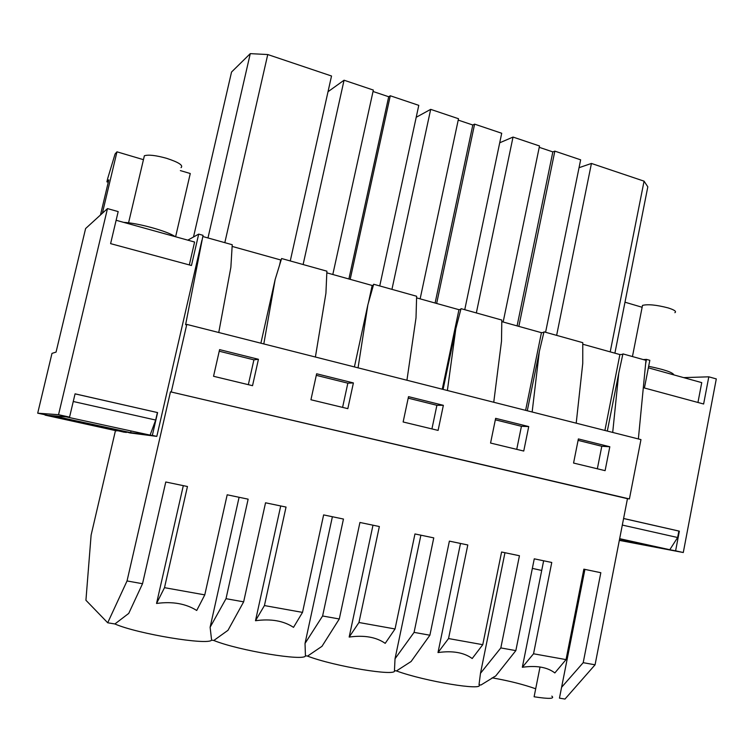 <?xml version="1.0" encoding="UTF-8"?>
<svg xmlns="http://www.w3.org/2000/svg" width="754" height="754" viewBox="0 0 754 754"><rect width="100%" height="100%" fill="white"/><g stroke="black" fill="none" stroke-linecap="round" stroke-linejoin="round"><path stroke-width="1.13" d="M115.466 430.581L91.111 535.114L85.928 600.259L107.709 622.776L114.891 623.973L128.745 613.398L142.525 583.728L127.04 580.948L170.47 391.826L627.46 498.677L595.066 664.811L583.2 662.681L600.825 572.71L583.86 569.166L566.037 659.609L533.54 653.784L551.758 562.475L534.266 558.827L515.84 650.617L500.826 647.922L519.44 555.736L501.589 552.013L482.758 644.689L448.536 638.553L467.8 544.972L449.384 541.127L429.893 635.217L414.078 632.38L433.767 537.875L414.964 533.955L395.039 628.968L358.961 622.502L379.347 526.528L359.931 522.475L339.291 618.977L322.599 615.99L343.456 519.044L323.626 514.907L302.514 612.389L264.428 605.566L286.039 507.065L265.54 502.795L243.646 601.843L226.012 598.685L248.141 499.167L227.19 494.794L204.777 594.878L164.504 587.668L187.454 486.509L165.776 481.994L142.525 583.728M576.207 423.173L582.757 363.362L582.776 342.674L543.992 331.835L539.336 351.515L527.282 410.77M532.145 412.004L539.336 351.515M515.84 650.617L495.755 675.923L480.911 685.037L479.016 684.717L480.477 673.322L500.826 647.922M566.037 659.609L554.84 672.936C547.366 667.177 536.528 665.282 522.334 667.271L543.643 560.788M612.7 432.438L618.751 373.183L607.319 431.071M614.896 353.174L647.818 186.832L644.067 181.158L591.438 163.448L579.044 167.699M578.092 440.374L601.796 446.264L597.347 468.781M532.352 568.384L541.702 570.448M609.816 446.754L605.104 470.656L573.568 463.05L578.375 438.932L609.816 446.754L601.796 446.264M610.212 351.873L644.067 181.158M556.631 335.37L591.438 163.448M582.776 344.22L619.892 354.568L604.906 430.459M622.804 354.38L619.892 354.568M638.365 438.941L645.961 360.327L622.908 353.89L618.751 373.183M551.824 696.112C554.925 698.854 549.025 699.071 534.105 696.771L540.034 666.979M492.098 677.837L493.446 678.072C509.487 680.937 523.568 684.5 535.698 688.779M595.066 664.811L564.982 699.062L559.449 698.138L584.916 569.393M583.2 662.681L561.711 687.158M533.54 653.784L522.334 667.271M187.803 240.149L198.688 234.117L203.043 235.333L185.607 324.72L186.785 324.399L640.966 439.601L629.411 498.931L627.46 498.677M629.411 498.931L170.47 391.826M186.785 324.399L171.309 391.797M438.102 430.402L403.136 421.976L408.517 396.651L443.361 405.322L438.102 430.402M495.642 418.338L528.724 426.566L523.747 451.043L490.562 443.05L495.642 418.338M353.4 382.928L347.83 408.649L310.931 399.761L316.633 373.777L353.4 382.928L347.839 383.173L342.589 407.386M252.533 385.68L213.542 376.284L219.593 349.62L258.433 359.29L252.533 385.68M218.754 332.505L230.865 267.331L232.232 244.73L202.779 236.502M232.138 246.417L280.714 259.97L279.555 265.182M281.214 259.791L280.714 259.97M315.398 357.019L325.916 293.268L326.897 271.176L281.6 258.528L275.172 279.414L260.893 343.193M326.821 272.825L372.165 285.474L368.357 303.07M373.409 285.172L372.165 285.474M406.934 380.242L416.01 317.858L416.632 296.256L373.673 284.249L367.886 304.72L354.408 366.915M416.585 297.868L458.96 309.687L442.259 389.205M460.835 309.376L458.96 309.687M493.747 402.259L501.504 341.194L501.815 320.054L461.024 308.65L455.821 328.725L443.088 389.413M501.787 321.628L541.429 332.684L525.613 410.346M543.851 332.42L541.429 332.684M479.016 684.717C484.869 691.23 424.917 681.39 396.444 670.937L394.455 670.608C397.575 676.809 334.295 666.423 307.538 656.112L305.436 655.754C305.511 661.607 238.641 650.627 213.816 640.476L211.601 640.108C208.302 645.547 137.52 633.926 114.891 623.973M263.806 343.937L275.172 279.414M239.093 497.282L210.112 627.262L211.601 640.108M183.307 485.642L156.54 603.464C172.402 601.277 185.795 603.605 196.719 610.476L204.777 594.878M226.012 598.685L210.112 627.262M164.504 587.668L156.54 603.464M193.505 236.992L231.544 72.035L250.271 53.638L267.755 54.542L331.524 76.003L290.262 260.95M219.225 351.213L253.909 359.837L248.339 384.672M127.04 580.948L107.709 622.776M224.824 242.656L267.755 54.542M207.972 237.953L250.271 53.638M258.433 359.29L253.909 359.837M243.646 601.843L227.991 630.306L213.816 640.476M201.902 240.3L156.813 436.387L130.027 432.947L126.022 431.872M126.352 432.136L124.24 432.202L99.962 426.641M447.376 390.497L455.821 328.725M429.893 635.217L411.109 661.503L396.444 670.937M414.078 632.38L395.03 658.76L394.455 670.608M482.758 644.689L472.202 658.525C463.983 652.512 452.579 650.523 437.999 652.559L460.506 543.446M503.154 322.015L539.515 145.974L513.031 137.068L499.714 142.789M539.233 147.322L552.842 151.893L554.84 151.139L580.646 159.82L545.585 332.278M495.34 419.818L521.429 426.293L516.735 449.356M528.724 426.566L521.429 426.293M518.856 326.388L554.84 151.139M517.093 325.898L552.842 151.893M476.339 312.938L513.031 137.068M504.963 552.72L480.477 673.322M448.536 638.553L437.999 652.559M358.056 367.839L367.886 304.72M339.291 618.977L321.977 646.319L307.538 656.112M322.599 615.99L305.031 643.435L305.436 655.754M395.039 628.968L385.209 643.351C376.171 637.073 364.154 634.981 349.168 637.064L372.985 525.199M420.138 298.857L458.507 118.727L430.675 109.358L416.199 117.285M458.215 120.103L472.815 125.004L474.605 124.137L501.712 133.26L464.747 309.696M408.197 398.159L436.896 405.294L431.929 428.913M443.361 405.322L436.896 405.294M436.651 303.457L474.605 124.137M435.105 303.033L472.815 125.004M391.948 289.357L430.675 109.358M420.892 535.189L395.03 658.76M358.961 622.502L349.168 637.064M302.514 612.389L293.513 627.356C283.579 620.796 270.903 618.591 255.483 620.731L280.714 505.962M332.806 274.503L373.343 90.065L344.06 80.216L328.018 91.724M373.032 91.479L388.696 96.738L390.28 95.767L418.781 105.353L379.743 285.945M316.294 375.332L347.839 383.173M350.186 279.348L390.28 95.767M348.885 278.98L388.696 96.738M303.117 264.541L344.06 80.216M332.391 516.735L305.031 643.435M264.428 605.566L255.483 620.731M683.689 377.622L708.807 376.821L703.623 404.003L644.416 387.999L649.825 360.318L646.489 359.385L643.266 359.573M619.618 538.893L669.788 549.732L677.629 537.517L678.864 531.07L679.363 531.155L623.596 518.479M619.373 540.166L675.612 550.835L679.363 531.155M708.807 376.821L716.3 378.913L683.284 552.522L619.326 540.373M683.284 552.522L675.612 550.835M646.489 359.385L645.631 363.777M126.276 432.466L99.914 426.858M75.061 393.871L157.595 412.589L152.336 435.397L125.975 432.051M198.688 234.117L191.459 265.502L110.602 243.636L118.18 211.591L107.473 208.594L58.539 414.7L37.7 413.183L69.905 420.035M69.896 420.072L48.756 415.416L69.556 417.132L75.07 393.833L157.595 412.589M107.473 208.594L85.607 228.547L56.06 352.099L51.988 353.381L37.7 413.183M58.539 414.7L69.556 417.132M152.336 435.397L156.813 436.387M673.935 374.917C672.822 372.41 664.397 369.545 648.647 366.321M648.355 367.829L701.738 382.627L697.95 402.476M669.788 549.732L619.665 538.676M677.629 537.517L622.314 525.067M678.864 531.07L623.596 518.516M642.135 307.274L624.991 302.203M123.628 222.364C138.105 222.986 168.17 231.374 175.164 236.652M79.604 422.391L123.326 431.722L91.309 424.738L116.945 430.911L45.061 415.115L79.651 422.174M175.607 236.775L190.272 173.524L180.366 170.593M116.125 220.281L194.589 242.034L189.32 264.927M157.398 412.579L155.673 420.044L150.103 435.115L66.088 416.849L150.103 435.115M130.621 432.645L52.733 415.746L130.621 432.645L130.97 431.156M102.374 213.241L116.974 151.827L115.089 153.957L107.756 178.283L106.908 181.846L108.84 179.829L100.48 214.975M73.261 401.496L155.673 420.044M116.974 151.827L143.448 159.669M106.908 181.846L108.265 182.232M642.201 306.953L642.502 305.389C647.922 304.05 656.461 304.889 668.119 307.905C674.453 309.903 676.706 311.496 674.887 312.674M181.045 167.661C183.542 165.418 178.726 162.298 166.615 158.321C155.889 155.333 148.472 154.485 144.372 155.758L143.863 157.916M493.663 676.998L493.446 678.072M632.446 356.548L642.502 305.389M144.372 155.758L128.566 222.826"/></g></svg>
